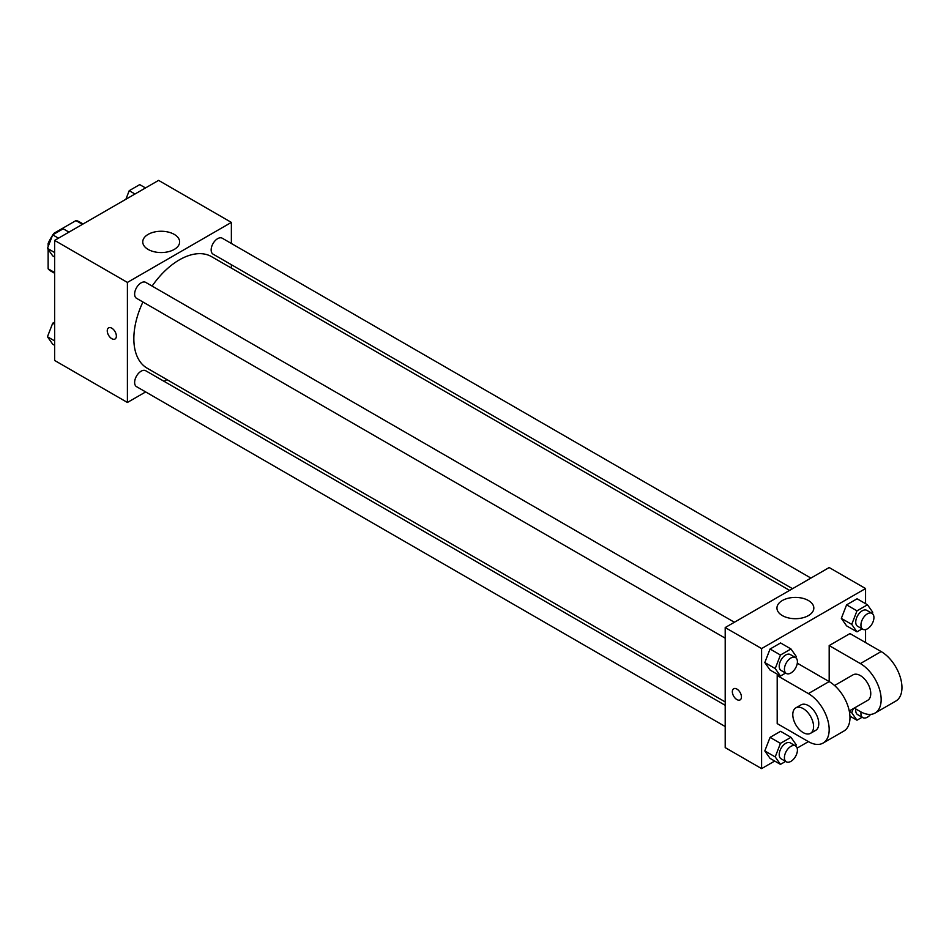 <?xml version="1.0" encoding="UTF-8"?>
<svg xmlns="http://www.w3.org/2000/svg" width="949" height="949" viewBox="0 0 949 949"><rect width="100%" height="100%" fill="white"/><g stroke="black" fill="none" stroke-linecap="round" stroke-linejoin="round"><path stroke-width="1.42" d="M54.805 233.632L54.081 233.217L75.967 220.583A28.47 16.43 120 0 1 79.253 221.758L83.097 223.976M54.627 272.553L48.126 268.792A28.47 16.43 120 0 0 50.795 271.058L54.627 273.276M48.126 268.792L48.126 249.362M48.126 246.633L48.126 243.525A28.47 16.43 120 0 1 52.432 235.542M54.081 233.217A28.47 16.43 120 0 0 53.037 234.664M49.111 244.095L48.126 243.525M82.468 224.332L75.967 220.583M145.66 391.925L127.403 402.471L54.627 360.454L54.627 240.405L158.59 180.381L231.366 222.398L231.366 243.478M166.965 379.624L164.035 381.32M142.919 301.996A64.402 37.177 120 0 0 133.845 338.722A64.402 37.177 120 0 0 147.19 368.212L725.202 701.928M789.604 590.385L211.591 256.669A64.402 37.177 120 0 0 152.113 286.076M231.366 264.7L231.366 268.081M127.403 402.471L127.403 282.422L231.366 222.398M810.921 578.083L222.244 238.211A9.193 5.303 120 0 0 215.162 240.666A9.193 5.303 120 0 0 211.153 249.919A9.193 5.303 120 0 0 213.05 254.13L792.534 588.688M725.202 705.309L145.719 370.739A9.193 5.303 120 0 0 138.637 373.206A9.193 5.303 120 0 0 134.628 382.459A9.193 5.303 120 0 0 136.537 386.658L725.202 726.531M725.202 638.167L136.537 298.306A9.193 5.303 -60 0 1 136.537 287.689A9.193 5.303 -60 0 1 145.719 282.387L734.396 622.259M127.403 282.422L54.627 240.405M148.151 249.433A18.434 10.641 180 0 1 142.753 241.9A18.434 10.641 180 0 1 161.188 231.259A18.434 10.641 180 0 1 179.634 241.9A18.434 10.641 180 0 1 168.246 251.746A18.434 10.641 180 0 1 148.151 249.433M116.359 336.065A6.429 3.713 60 0 1 115.031 339.018A6.429 3.713 60 0 1 108.589 335.305A6.429 3.713 60 0 1 108.589 327.868A6.429 3.713 60 0 1 113.548 329.6A6.429 3.713 60 0 1 116.359 336.065M115.031 339.007A6.429 3.713 60 0 1 108.601 335.294A6.429 3.713 60 0 1 108.601 327.868M774.692 761.062L761.596 768.619L725.202 747.61L725.202 627.562L829.177 567.538L865.559 588.546L865.559 603.671M54.627 256.977L52.705 255.862L47.45 248.389L52.705 234.854L63.203 228.792L68.98 232.125M54.627 252.529L47.45 248.389M58.47 238.187L52.705 234.854M125.885 199.266L129.218 190.678L139.728 184.616L145.494 187.938M134.995 194.011L129.218 190.678M54.627 345.329L52.705 344.214L47.45 336.753L52.705 323.206L54.627 322.102M54.627 340.893L47.45 336.753M54.627 324.321L52.705 323.206M785.618 673.055L780.458 676.032L775.214 668.559L780.458 655.024L790.968 648.962L796.223 656.435L795.736 657.681M795.511 657.538L790.315 654.537A9.193 5.303 120 0 0 783.233 657.005A9.193 5.303 120 0 0 779.212 666.245A9.193 5.303 120 0 0 781.122 670.457L786.318 673.458A9.193 5.303 120 0 0 795.511 668.143A9.193 5.303 120 0 0 795.511 657.538A9.193 5.303 120 0 0 788.429 660.006A9.193 5.303 120 0 0 784.42 669.247A9.193 5.303 120 0 0 786.318 673.458M780.458 676.032L770.066 670.03L764.811 662.556L770.066 649.021L780.576 642.959L790.968 648.962M775.214 668.559L764.811 662.556L770.066 649.021L780.576 642.959M780.458 655.024L770.066 649.021M862.143 628.879L856.983 631.856L851.727 624.383L856.983 610.848L867.481 604.786L872.736 612.247L872.25 613.505M872.024 613.362L866.828 610.361A9.193 5.303 120 0 0 859.747 612.817A9.193 5.303 120 0 0 855.737 622.069A9.193 5.303 120 0 0 857.635 626.281L862.843 629.282A9.193 5.303 120 0 0 872.024 623.967A9.193 5.303 120 0 0 872.024 613.362A9.193 5.303 120 0 0 864.942 615.818A9.193 5.303 120 0 0 860.933 625.071A9.193 5.303 120 0 0 862.843 629.282M856.983 631.856L846.591 625.854L841.336 618.38L846.591 604.845L857.089 598.783L867.481 604.786M851.727 624.383L841.336 618.38L846.591 604.845L857.089 598.783M856.983 610.848L846.591 604.845M785.618 761.406L780.458 764.384L775.214 756.922L780.458 743.375L790.968 737.314L796.223 744.787L795.736 746.044M795.511 745.89L790.315 742.889A9.193 5.303 120 0 0 783.233 745.356A9.193 5.303 120 0 0 779.212 754.609A9.193 5.303 120 0 0 781.122 758.809L786.318 761.81A9.193 5.303 120 0 0 795.511 756.507A9.193 5.303 120 0 0 795.511 745.89A9.193 5.303 120 0 0 788.429 748.358A9.193 5.303 120 0 0 784.42 757.61A9.193 5.303 120 0 0 786.318 761.81M780.458 764.384L770.066 758.381L764.811 750.92L770.066 737.373L780.576 731.311L790.968 737.314M775.214 756.922L764.811 750.92L770.066 737.373L780.576 731.311M780.458 743.375L770.066 737.373M862.143 717.23L856.983 720.208L851.727 712.735L853.329 708.63M855.844 708.986A9.193 5.303 120 0 0 855.737 710.421A9.193 5.303 120 0 0 857.635 714.633L862.843 717.634A9.193 5.303 120 0 0 870.601 714.395M856.983 720.208L849.924 716.139M851.727 712.735L849.331 711.359M861.051 711.975A9.193 5.303 120 0 0 860.933 713.423A9.193 5.303 120 0 0 862.843 717.634M736.899 699.579A6.429 3.713 -120 0 0 740.113 699.899A6.429 3.713 60 0 1 736.899 699.579A6.429 3.713 60 0 1 732.687 693.921A6.429 3.713 60 0 1 733.672 688.76A6.429 3.713 -120 0 0 732.699 693.909A6.429 3.713 -120 0 0 736.899 699.579M733.672 688.76A6.429 3.713 60 0 1 740.113 692.473A6.429 3.713 60 0 1 740.113 699.899M761.596 768.619L761.596 648.57L725.202 627.562L829.177 567.538M725.202 747.61L725.202 627.562M808.418 600.527A18.434 10.641 180 0 1 813.827 608.048A18.434 10.641 180 0 1 795.381 618.701A18.434 10.641 180 0 1 776.946 608.048A18.434 10.641 180 0 1 788.334 598.214A18.434 10.641 180 0 1 808.418 600.527M761.596 648.57L865.559 588.546M865.559 629.578L865.559 642.568M851.217 716.875L849.972 717.598M808.382 741.608L777.195 723.601L777.195 675.581L808.382 693.589A29.407 16.975 60 0 1 827.587 719.496A29.407 16.975 60 0 1 823.08 743.067A29.407 16.975 60 0 1 808.382 741.608L797.136 748.097M846.591 625.854L841.336 618.38M770.066 670.03L764.811 662.556M770.066 758.381L764.811 750.92M797.136 664.063L797.979 663.576L829.177 681.584L829.177 645.569L849.972 633.564L881.158 651.572A29.407 16.975 60 0 1 900.364 677.479A29.407 16.975 60 0 1 895.856 701.05L875.061 713.055A29.407 16.975 60 0 1 860.363 711.596L854.278 708.084M778.441 674.858L777.195 675.581M823.08 743.067L843.875 731.062A29.407 16.975 -120 0 0 848.382 707.491A29.407 16.975 -120 0 0 829.177 681.584L808.382 693.589M834.551 685.51L853.009 674.858A14.698 8.494 60 0 1 864.337 678.796A14.698 8.494 60 0 1 870.755 693.589A14.698 8.494 60 0 1 867.718 700.315L849.26 710.979M881.158 651.572L860.363 663.576L829.177 645.569M860.363 663.576A29.407 16.975 60 0 1 879.569 689.484A29.407 16.975 60 0 1 875.061 713.055M795.831 707.871L801.027 704.87A14.698 8.494 60 0 1 812.356 708.808A14.698 8.494 60 0 1 818.773 723.601A14.698 8.494 60 0 1 815.737 730.327L810.529 733.328A14.698 8.494 60 0 1 795.831 724.846A14.698 8.494 60 0 1 795.831 707.871A14.698 8.494 60 0 1 807.16 711.809A14.698 8.494 60 0 1 813.578 726.602A14.698 8.494 60 0 1 810.529 733.328"/></g></svg>
